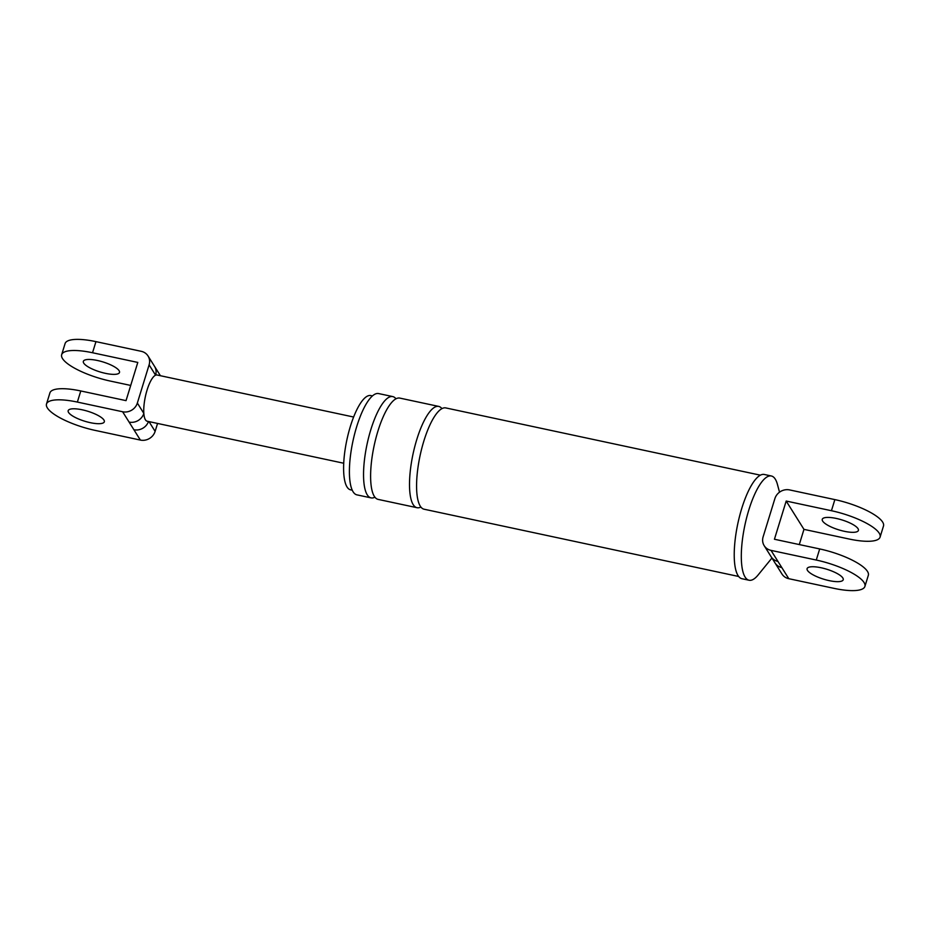 <?xml version="1.0" encoding="UTF-8"?>
<svg xmlns="http://www.w3.org/2000/svg" width="930" height="930" viewBox="0 0 930 930"><rect width="100%" height="100%" fill="white"/><g stroke="black" fill="none" stroke-linecap="round" stroke-linejoin="round"><path stroke-width="1.4" d="M788.791 578.693A12.102 11.079 147.9 0 1 781.956 574.008L775.015 562.929A12.102 11.079 -32.1 0 0 781.839 567.614L788.791 578.693L834.047 588.365A41.583 11.462 -162.9 0 0 864.912 586.435A41.583 11.462 -162.9 0 0 816.273 560.046L819.69 548.933L774.434 539.249L786.187 501.049L831.443 510.721A41.583 11.462 17.1 0 1 880.082 537.11A41.583 11.462 17.1 0 1 849.218 539.04L803.962 529.368L786.187 501.049M775.015 562.929L771.144 556.756A12.102 11.079 -32.1 0 0 771.144 556.756A12.102 11.079 -32.1 0 0 777.968 561.441L781.839 567.614M880.082 537.11L883.5 525.996A41.583 11.462 -162.9 0 0 834.861 499.608L789.617 489.924A12.102 11.079 -32.1 0 0 774.876 498.631L763.123 536.831A12.102 11.079 -32.1 0 0 764.193 545.689A12.102 11.079 -32.1 0 0 771.017 550.374L816.273 560.046M829.2 580.634A18.902 5.208 -162.9 0 0 843.219 579.762A18.902 5.208 -162.9 0 0 821.12 567.765A18.902 5.208 -162.9 0 0 807.089 568.649A18.902 5.208 -162.9 0 0 829.2 580.634M864.912 586.435L868.329 575.321A41.583 11.462 -162.9 0 0 819.69 548.933M836.291 518.44A18.902 5.208 17.1 0 1 858.402 530.437A18.902 5.208 17.1 0 1 844.37 531.309A18.902 5.208 17.1 0 1 822.26 519.324A18.902 5.208 17.1 0 1 836.291 518.44M799.288 544.562L803.962 529.368M352.272 490.191L350.622 489.843A48.209 14.101 -77.9 0 1 350.401 426.289A48.209 14.101 -77.9 0 1 370.779 395.564L372.43 395.913M374.941 497.178A51.801 15.147 -77.9 0 1 371.093 497.887L356.946 494.865A51.801 15.147 -77.9 0 1 356.713 426.579A51.801 15.147 -77.9 0 1 378.603 393.564L392.751 396.587A51.801 15.147 -77.9 0 1 395.971 398.807M771.9 558.081L758.09 575.007A53.312 15.589 -77.9 0 1 749.069 580.239L741.989 578.727A53.312 15.589 -77.9 0 1 741.745 508.454A53.312 15.589 -77.9 0 1 764.286 474.474L771.354 475.986A53.312 15.589 -77.9 0 1 777.445 484.449L779.526 492.191M371.093 497.887A51.801 15.147 -77.9 0 1 370.849 429.602A51.801 15.147 -77.9 0 1 392.751 396.587M420.895 507.013A51.801 15.147 -77.9 0 1 417.047 507.71L378.161 499.398A51.801 15.147 -77.9 0 1 377.917 431.113A51.801 15.147 -77.9 0 1 399.819 398.098L438.704 406.41A51.801 15.147 -77.9 0 1 441.924 408.63M417.047 507.71A51.801 15.147 -77.9 0 1 416.814 439.425A51.801 15.147 -77.9 0 1 438.704 406.41M738.699 576.484L424.115 509.222A51.801 15.147 -77.9 0 1 423.882 440.936A51.801 15.147 -77.9 0 1 445.772 407.921L760.356 475.172M749.069 580.239A53.312 15.589 -77.9 0 1 748.824 509.966A53.312 15.589 -77.9 0 1 771.354 475.986M157.565 423.441L155.124 431.369A12.102 11.079 147.9 0 1 140.384 440.076L95.139 430.392A41.583 11.462 -162.9 0 1 46.5 404.004L49.918 392.89A41.583 11.462 17.1 0 1 80.782 390.96L126.038 400.632L137.791 362.433L92.535 352.749A41.583 11.462 -162.9 0 0 61.671 354.679A41.583 11.462 -162.9 0 0 110.31 381.068L130.712 385.439M140.384 440.076L122.621 411.757L77.364 402.074A41.583 11.462 -162.9 0 0 46.5 404.004M90.291 422.673A18.902 5.208 -162.9 0 0 104.323 421.801A18.902 5.208 -162.9 0 0 82.212 409.805A18.902 5.208 -162.9 0 0 68.181 410.676A18.902 5.208 -162.9 0 0 90.291 422.673M133.897 429.73A12.102 11.079 -32.1 0 0 148.486 421.499M343.751 463.245L147.173 421.22A23.634 6.917 -77.9 0 1 143.836 413.397A23.634 6.917 -77.9 0 1 147.068 390.065A23.634 6.917 -77.9 0 1 155.589 375.185A12.102 11.079 -32.1 0 0 154.531 366.35A12.102 11.079 -32.1 0 0 154.531 366.339L148.044 355.992A12.102 11.079 -32.1 0 0 141.209 351.308L95.953 341.636A41.583 11.462 -162.9 0 0 65.088 343.565L61.671 354.679M129.107 422.092A12.102 11.079 -32.1 0 0 143.836 413.397L137.349 403.05A12.102 11.079 -32.1 0 1 122.621 411.757M160.181 375.674A12.102 11.079 -32.1 0 0 159.321 373.976A12.102 11.079 -32.1 0 0 159.321 373.965L154.531 366.339M137.349 403.05L149.102 364.851L155.589 375.185A23.634 6.917 -77.9 0 1 157.054 374.999L353.621 417.024M149.102 364.851A12.102 11.079 -32.1 0 0 148.044 355.992M97.383 360.48A18.902 5.208 -162.9 0 0 83.351 361.351A18.902 5.208 -162.9 0 0 105.462 373.349A18.902 5.208 -162.9 0 0 119.493 372.477A18.902 5.208 -162.9 0 0 97.383 360.48M771.017 550.374L777.968 561.441M834.861 499.608L831.443 510.721M148.986 421.604L155.124 431.369M95.953 341.636L92.535 352.749M80.782 390.96L77.364 402.074M771.133 556.756L764.193 545.689M160.413 375.72L159.321 373.976"/></g></svg>
